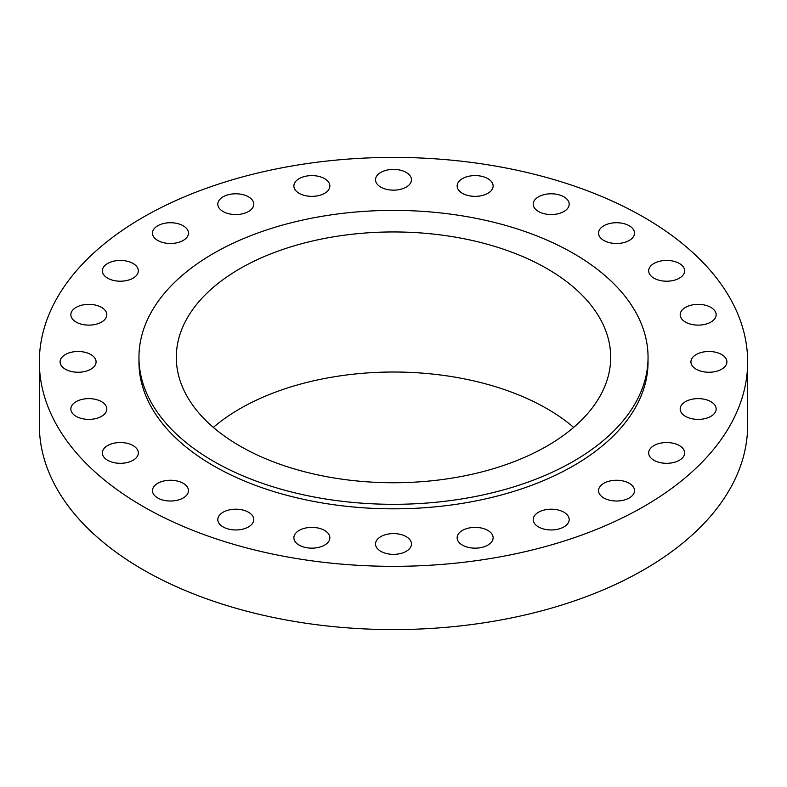 <?xml version="1.0" encoding="UTF-8"?>
<svg xmlns="http://www.w3.org/2000/svg" width="787" height="787" viewBox="0 0 787 787"><rect width="100%" height="100%" fill="white"/><g stroke="black" fill="none" stroke-linecap="round" stroke-linejoin="round"><path stroke-width="1.18" d="M133.062 263.478A17.983 10.379 0 0 0 113.456 261.225A17.983 10.379 0 0 0 102.359 270.817A17.983 10.379 0 0 0 107.622 278.165A17.983 10.379 0 0 0 127.228 280.418A17.983 10.379 0 0 0 138.325 270.817A17.983 10.379 0 0 0 133.062 263.478M101.553 307.402A17.983 10.379 0 0 0 81.946 305.149A17.983 10.379 0 0 0 70.85 314.741A17.983 10.379 0 0 0 76.113 322.08A17.983 10.379 0 0 0 95.719 324.333A17.983 10.379 0 0 0 106.816 314.741A17.983 10.379 0 0 0 101.553 307.402M90.8 354.534A17.983 10.379 0 0 0 71.204 352.281A17.983 10.379 0 0 0 60.097 361.872A17.983 10.379 0 0 0 65.37 369.211A17.983 10.379 0 0 0 84.966 371.464A17.983 10.379 0 0 0 96.073 361.872A17.983 10.379 0 0 0 90.8 354.534M101.553 401.665A17.983 10.379 0 0 0 81.946 399.412A17.983 10.379 0 0 0 70.85 409.004A17.983 10.379 0 0 0 76.113 416.343A17.983 10.379 0 0 0 95.719 418.595A17.983 10.379 0 0 0 106.816 409.004A17.983 10.379 0 0 0 101.553 401.665M133.062 445.58A17.983 10.379 0 0 0 113.456 443.327A17.983 10.379 0 0 0 102.359 452.928A17.983 10.379 0 0 0 107.622 460.267A17.983 10.379 0 0 0 127.228 462.52A17.983 10.379 0 0 0 138.325 452.928A17.983 10.379 0 0 0 133.062 445.58M183.184 483.297A17.983 10.379 0 0 0 163.588 481.044A17.983 10.379 0 0 0 152.481 490.635A17.983 10.379 0 0 0 157.754 497.984A17.983 10.379 0 0 0 177.35 500.227A17.983 10.379 0 0 0 188.457 490.635A17.983 10.379 0 0 0 183.184 483.297M248.505 512.239A17.983 10.379 0 0 0 228.909 509.986A17.983 10.379 0 0 0 217.812 519.577A17.983 10.379 0 0 0 223.075 526.916A17.983 10.379 0 0 0 242.671 529.169A17.983 10.379 0 0 0 253.778 519.577A17.983 10.379 0 0 0 248.505 512.239M324.578 530.428A17.983 10.379 0 0 0 304.982 528.175A17.983 10.379 0 0 0 293.876 537.767A17.983 10.379 0 0 0 299.149 545.116A17.983 10.379 0 0 0 318.745 547.368A17.983 10.379 0 0 0 329.851 537.767A17.983 10.379 0 0 0 324.578 530.428M406.22 536.636A17.983 10.379 0 0 0 386.614 534.383A17.983 10.379 0 0 0 375.517 543.974A17.983 10.379 0 0 0 380.78 551.313A17.983 10.379 0 0 0 400.386 553.566A17.983 10.379 0 0 0 411.483 543.974A17.983 10.379 0 0 0 406.22 536.636M487.851 530.428A17.983 10.379 0 0 0 468.255 528.175A17.983 10.379 0 0 0 457.149 537.767A17.983 10.379 0 0 0 462.422 545.116A17.983 10.379 0 0 0 482.018 547.368A17.983 10.379 0 0 0 493.124 537.767A17.983 10.379 0 0 0 487.851 530.428M563.925 512.239A17.983 10.379 0 0 0 544.329 509.986A17.983 10.379 0 0 0 533.222 519.577A17.983 10.379 0 0 0 538.495 526.916A17.983 10.379 0 0 0 558.091 529.169A17.983 10.379 0 0 0 569.188 519.577A17.983 10.379 0 0 0 563.925 512.239M629.246 483.297A17.983 10.379 0 0 0 609.65 481.044A17.983 10.379 0 0 0 598.543 490.635A17.983 10.379 0 0 0 603.816 497.984A17.983 10.379 0 0 0 623.412 500.227A17.983 10.379 0 0 0 634.519 490.635A17.983 10.379 0 0 0 629.246 483.297M679.378 445.58A17.983 10.379 0 0 0 659.772 443.327A17.983 10.379 0 0 0 648.675 452.928A17.983 10.379 0 0 0 653.938 460.267A17.983 10.379 0 0 0 673.544 462.52A17.983 10.379 0 0 0 684.641 452.928A17.983 10.379 0 0 0 679.378 445.58M710.887 401.665A17.983 10.379 0 0 0 691.281 399.412A17.983 10.379 0 0 0 680.184 409.004A17.983 10.379 0 0 0 685.447 416.343A17.983 10.379 0 0 0 705.054 418.595A17.983 10.379 0 0 0 716.15 409.004A17.983 10.379 0 0 0 710.887 401.665M721.63 354.534A17.983 10.379 0 0 0 702.034 352.281A17.983 10.379 0 0 0 690.927 361.872A17.983 10.379 0 0 0 696.2 369.211A17.983 10.379 0 0 0 715.796 371.464A17.983 10.379 0 0 0 726.903 361.872A17.983 10.379 0 0 0 721.63 354.534M710.887 307.402A17.983 10.379 0 0 0 691.281 305.149A17.983 10.379 0 0 0 680.184 314.741A17.983 10.379 0 0 0 685.447 322.08A17.983 10.379 0 0 0 705.054 324.333A17.983 10.379 0 0 0 716.15 314.741A17.983 10.379 0 0 0 710.887 307.402M183.184 225.761A17.983 10.379 0 0 0 163.588 223.518A17.983 10.379 0 0 0 152.481 233.109A17.983 10.379 0 0 0 157.754 240.448A17.983 10.379 0 0 0 177.35 242.701A17.983 10.379 0 0 0 188.457 233.109A17.983 10.379 0 0 0 183.184 225.761M248.505 196.829A17.983 10.379 0 0 0 228.909 194.576A17.983 10.379 0 0 0 217.812 204.167A17.983 10.379 0 0 0 223.075 211.506A17.983 10.379 0 0 0 242.671 213.759A17.983 10.379 0 0 0 253.778 204.167A17.983 10.379 0 0 0 248.505 196.829M324.578 178.629A17.983 10.379 0 0 0 304.982 176.386A17.983 10.379 0 0 0 293.876 185.978A17.983 10.379 0 0 0 299.149 193.317A17.983 10.379 0 0 0 318.745 195.57A17.983 10.379 0 0 0 329.851 185.978A17.983 10.379 0 0 0 324.578 178.629M406.22 172.432A17.983 10.379 0 0 0 386.614 170.179A17.983 10.379 0 0 0 375.517 179.77A17.983 10.379 0 0 0 380.78 187.109A17.983 10.379 0 0 0 400.386 189.362A17.983 10.379 0 0 0 411.483 179.77A17.983 10.379 0 0 0 406.22 172.432M487.851 178.629A17.983 10.379 0 0 0 468.255 176.386A17.983 10.379 0 0 0 457.149 185.978A17.983 10.379 0 0 0 462.422 193.317A17.983 10.379 0 0 0 482.018 195.57A17.983 10.379 0 0 0 493.124 185.978A17.983 10.379 0 0 0 487.851 178.629M563.925 196.829A17.983 10.379 0 0 0 544.329 194.576A17.983 10.379 0 0 0 533.222 204.167A17.983 10.379 0 0 0 538.495 211.506A17.983 10.379 0 0 0 558.091 213.759A17.983 10.379 0 0 0 569.188 204.167A17.983 10.379 0 0 0 563.925 196.829M679.378 263.478A17.983 10.379 0 0 0 659.772 261.225A17.983 10.379 0 0 0 648.675 270.817A17.983 10.379 0 0 0 653.938 278.165A17.983 10.379 0 0 0 673.544 280.418A17.983 10.379 0 0 0 684.641 270.817A17.983 10.379 0 0 0 679.378 263.478M629.246 225.761A17.983 10.379 0 0 0 609.65 223.518A17.983 10.379 0 0 0 598.543 233.109A17.983 10.379 0 0 0 603.816 240.448A17.983 10.379 0 0 0 623.412 242.701A17.983 10.379 0 0 0 634.519 233.109A17.983 10.379 0 0 0 629.246 225.761M39.35 361.872L39.35 425.128A354.15 204.463 0 0 0 143.077 569.709A354.15 204.463 0 0 0 529.031 614.027A354.15 204.463 0 0 0 747.65 425.128L747.65 361.872A354.15 204.463 0 0 0 643.923 217.291A354.15 204.463 0 0 0 257.969 172.973A354.15 204.463 0 0 0 39.35 361.872A354.15 204.463 0 0 0 143.077 506.454A354.15 204.463 0 0 0 529.031 550.772A354.15 204.463 0 0 0 747.65 361.872M138.955 357.357L138.955 361.872A254.545 146.962 0 0 0 213.513 465.786A254.545 146.962 0 0 0 490.911 497.65A254.545 146.962 0 0 0 648.045 361.872L648.045 357.357A254.545 146.962 0 0 0 573.487 253.434A254.545 146.962 0 0 0 296.089 221.58A254.545 146.962 0 0 0 138.955 357.357A254.545 146.962 0 0 0 213.513 461.271A254.545 146.962 0 0 0 490.911 493.124A254.545 146.962 0 0 0 648.045 357.357M547.083 268.682A217.192 125.399 0 0 0 310.383 241.501A217.192 125.399 0 0 0 176.308 357.357A217.192 125.399 0 0 0 239.917 446.022A217.192 125.399 0 0 0 476.617 473.203A217.192 125.399 0 0 0 610.692 357.357A217.192 125.399 0 0 0 547.083 268.682M573.664 427.39A217.192 125.399 0 0 0 547.083 408.748A217.192 125.399 0 0 0 213.336 427.39"/></g></svg>
